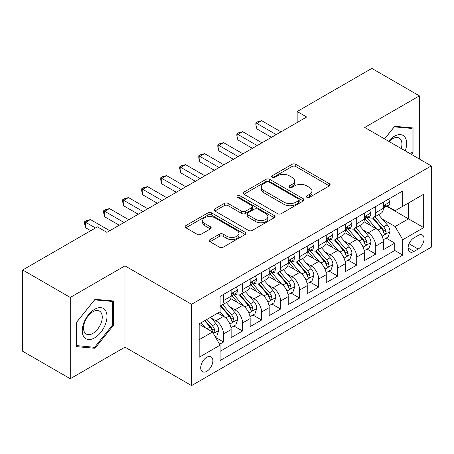 <?xml version="1.0" encoding="UTF-8"?>
<svg xmlns="http://www.w3.org/2000/svg" width="454" height="454" viewBox="0 0 454 454"><rect width="100%" height="100%" fill="white"/><g stroke="black" fill="none" stroke-linecap="round" stroke-linejoin="round"><path stroke-width="0.68" d="M306.921 197.342A1.85 1.067 0 0 0 309.532 197.342L329.377 185.89A2.639 1.527 0 0 0 330.149 184.812A2.639 1.527 0 0 0 329.377 183.734L295.758 164.325A2.639 1.527 0 0 0 292.024 164.325L272.179 175.777A1.85 1.067 0 0 0 271.64 176.532A1.85 1.067 0 0 0 272.179 177.287A1.85 1.067 0 0 0 274.795 177.287L277.366 175.806A8.45 4.88 0 0 1 289.317 175.806L292.115 177.423A8.45 4.88 0 0 1 294.595 180.874A8.45 4.88 0 0 1 292.115 184.324L289.55 185.805A1.85 1.067 0 0 0 289.011 186.56A1.85 1.067 0 0 0 289.55 187.315A1.85 1.067 0 0 0 292.166 187.315L294.731 185.834A8.45 4.88 0 0 1 306.683 185.834L309.486 187.451A8.45 4.88 0 0 1 311.96 190.901A8.45 4.88 0 0 1 309.486 194.352L306.921 195.833A1.85 1.067 0 0 0 306.376 196.588A1.85 1.067 0 0 0 306.921 197.342L306.921 195.833M206.786 371.315A8.609 4.971 120 0 0 212.41 363.728A8.609 4.971 120 0 0 211.087 356.827A8.609 4.971 120 0 0 206.786 357.253A8.609 4.971 120 0 0 201.162 364.84A8.609 4.971 120 0 0 202.478 371.741A8.609 4.971 120 0 0 206.786 371.315M210.037 239.587A2.639 1.527 0 0 0 209.26 240.665A2.639 1.527 0 0 0 210.037 241.744L219.469 247.186A2.639 1.527 0 0 0 223.203 247.186L245.239 234.463A2.639 1.527 0 0 0 246.017 233.384A2.639 1.527 0 0 0 245.239 232.306L211.626 212.898A2.639 1.527 0 0 0 207.887 212.898L185.851 225.621A2.639 1.527 0 0 0 185.079 226.699A2.639 1.527 0 0 0 185.851 227.777L197.246 234.355A2.639 1.527 0 0 0 200.98 234.355L210.412 228.912A2.639 1.527 0 0 0 211.184 227.834A2.639 1.527 0 0 0 210.412 226.756L204.76 223.493A7.065 4.08 0 0 1 202.688 220.61A7.065 4.08 0 0 1 207.052 216.842A7.065 4.08 0 0 1 214.753 217.721L236.886 230.501A7.065 4.08 0 0 1 238.952 233.384A7.065 4.08 0 0 1 234.593 237.153A7.065 4.08 0 0 1 226.892 236.267L223.203 234.139A2.639 1.527 0 0 0 219.469 234.139L210.037 239.587L210.037 241.744M124.969 265.857L70.268 297.438L22.7 269.977L22.7 351.271L70.268 378.732L124.969 347.151L191.565 385.599L191.565 304.305L124.969 265.857L124.969 347.151M419.411 159.031L419.411 95.868L364.704 127.449L431.3 165.897L191.565 304.305M419.411 95.868L371.843 68.401L297.16 111.519L297.16 122.506M22.7 269.977L97.377 226.864L106.894 232.357L306.677 117.013L297.16 111.519M277.553 213.652A2.639 1.527 0 0 0 281.287 213.652L303.323 200.929A2.639 1.527 0 0 0 304.095 199.851A2.639 1.527 0 0 0 303.323 198.773L269.704 179.364A2.639 1.527 0 0 0 265.97 179.364L243.934 192.087A2.639 1.527 0 0 0 243.162 193.166A2.639 1.527 0 0 0 243.934 194.244L277.553 213.652M238.231 197.745A1.85 1.067 0 0 1 240.104 198.006L240.104 195.81L274.284 215.542A2.639 1.527 0 0 1 275.056 216.62A2.639 1.527 0 0 1 274.284 217.699L252.242 230.422A2.639 1.527 0 0 1 248.508 230.422L214.89 211.014L214.89 208.857A2.639 1.527 0 0 0 214.118 209.935A2.639 1.527 0 0 0 214.89 211.014M214.89 208.857L224.321 203.409A2.639 1.527 0 0 1 228.061 203.409L241.693 211.28A2.639 1.527 0 0 0 245.427 211.28L251.686 207.671A2.639 1.527 0 0 0 252.458 206.593A2.639 1.527 0 0 0 251.686 205.514L237.487 197.32A1.85 1.067 0 0 1 236.948 196.565A1.85 1.067 0 0 1 238.089 195.578A1.85 1.067 0 0 1 240.104 195.81M219.577 344.263L223.527 341.987L215.633 337.43M211.138 318.027L215.917 320.785A10.765 6.214 60 0 1 223.527 333.968L231.137 329.57L231.137 337.594L242.555 331L233.895 326M230.167 307.04L234.945 309.798A10.765 6.214 60 0 1 242.555 322.981L250.165 318.589L250.165 326.608L261.583 320.013L252.923 315.019M249.195 296.059L253.973 298.817A10.765 6.214 60 0 1 261.583 311.994L269.194 307.602L269.194 315.621L280.606 309.032L271.952 304.032M268.218 285.072L272.996 287.83A10.765 6.214 60 0 1 280.606 301.013L288.216 296.615L288.216 304.64L299.634 298.045L290.98 293.046M287.246 274.085L292.024 276.844A10.765 6.214 60 0 1 299.634 290.027L307.245 285.634L307.245 293.653L318.663 287.059L310.003 282.065M306.274 263.104L311.052 265.862A10.765 6.214 60 0 1 318.663 279.04L326.273 274.647L326.273 282.666L337.691 276.077L329.031 271.078M325.302 252.118L330.075 254.876A10.765 6.214 60 0 1 337.691 268.059L345.301 263.661L345.301 271.679L356.713 265.091L348.059 260.091M344.325 241.131L349.103 243.889A10.765 6.214 60 0 1 356.713 257.072L364.324 252.679L364.324 260.698L375.742 254.104L375.742 246.085A10.765 6.214 -120 0 0 368.132 232.902L363.353 230.144M367.087 249.11L375.742 254.104M231.137 329.57A10.765 6.214 -120 0 0 223.527 316.393L217.818 313.095M250.165 318.589A10.765 6.214 -120 0 0 242.555 305.406L230.785 298.613M269.194 307.602A10.765 6.214 -120 0 0 261.583 294.419L249.814 287.626M288.216 296.615A10.765 6.214 -120 0 0 280.606 283.438L268.842 276.645M307.245 285.634A10.765 6.214 -120 0 0 299.634 272.451L287.87 265.658M326.273 274.647A10.765 6.214 -120 0 0 318.663 261.464L306.893 254.671M345.301 263.661A10.765 6.214 -120 0 0 337.691 250.483L325.921 243.684M364.324 252.679A10.765 6.214 -120 0 0 356.713 239.496L344.949 232.703M418.174 235.433L413.986 237.851A8.342 4.818 120 0 0 408.538 245.2A8.342 4.818 120 0 0 409.814 251.885A8.342 4.818 120 0 0 413.986 251.471L418.174 249.053A8.342 4.818 120 0 0 423.622 241.704A8.342 4.818 120 0 0 422.345 235.019A8.342 4.818 120 0 0 418.174 235.433M191.565 385.599L431.3 247.186L431.3 165.897M199.175 339.677L212.495 331.988L220.105 345.171L220.105 360.55L402.76 255.097L402.76 239.718L395.15 226.535L382.381 219.163M220.105 345.171L199.175 357.253L199.175 323.861L220.105 311.779L220.105 296.4L402.76 190.941L402.76 206.32L423.69 194.238L423.69 227.63L402.76 239.718M234.843 293.925L234.945 293.982A10.765 6.214 60 0 0 240.325 294.515L247.935 290.117A10.765 6.214 -120 0 0 250.165 285.191L250.165 279.04M253.871 282.938L253.973 282.995A10.765 6.214 60 0 0 259.353 283.529L266.963 279.136A10.765 6.214 -120 0 0 269.194 274.21L269.194 268.059M272.899 271.952L272.996 272.008A10.765 6.214 60 0 0 278.381 272.542L285.992 268.149A10.765 6.214 -120 0 0 288.216 263.224L288.216 257.072M291.922 260.971L292.024 261.027A10.765 6.214 60 0 0 297.404 261.561L305.014 257.163A10.765 6.214 -120 0 0 307.245 252.237L307.245 246.085M310.95 249.984L311.052 250.041A10.765 6.214 60 0 0 316.432 250.574L324.043 246.181A10.765 6.214 -120 0 0 326.273 241.256L326.273 235.098M329.979 238.997L330.075 239.054A10.765 6.214 60 0 0 335.461 239.587L343.071 235.195A10.765 6.214 -120 0 0 345.301 230.269L345.301 224.117M349.007 228.016L349.103 228.073A10.765 6.214 60 0 0 354.483 228.606L362.099 224.208A10.765 6.214 -120 0 0 364.324 219.282L364.324 213.13M220.105 351.322L394.77 250.483L394.77 243.123L383.352 249.711L383.352 241.693A10.765 6.214 -120 0 0 375.742 228.51L363.977 221.717M368.029 217.029L368.132 217.086A10.765 6.214 -120 0 0 373.511 217.619A10.765 6.214 -120 0 0 375.742 212.693L375.742 206.542M373.511 217.619L381.122 213.227A10.765 6.214 -120 0 0 383.352 208.295L383.352 202.143M223.527 294.419L223.527 300.571A10.765 6.214 60 0 1 221.297 305.497A10.765 6.214 60 0 1 220.105 305.934M221.297 305.497L228.907 301.104A10.765 6.214 -120 0 0 231.137 296.178L231.137 290.027M242.555 283.432L242.555 289.59A10.765 6.214 60 0 1 240.325 294.515M261.583 272.451L261.583 278.603A10.765 6.214 60 0 1 259.353 283.529M280.606 261.464L280.606 267.616A10.765 6.214 60 0 1 278.381 272.542M299.634 250.477L299.634 256.629A10.765 6.214 60 0 1 297.404 261.561M318.663 239.496L318.663 245.648A10.765 6.214 60 0 1 316.432 250.574M337.691 228.51L337.691 234.661A10.765 6.214 60 0 1 335.461 239.587M356.713 217.523L356.713 223.674A10.765 6.214 60 0 1 354.483 228.606M356.713 257.072L356.713 265.091M337.691 268.059L337.691 276.077M318.663 279.04L318.663 287.059M299.634 290.027L299.634 298.045M280.606 301.013L280.606 309.032M261.583 311.994L261.583 320.013M242.555 322.981L242.555 331M223.527 333.968L223.527 341.987M212.495 331.988L199.175 324.298M395.15 226.535L408.469 218.845L408.469 203.023L423.69 194.238M386.677 206.264L423.69 227.63M387.058 206.042L395.15 210.713L402.76 206.32M70.268 297.438L70.268 378.732M386.11 238.123L394.77 243.123M394.77 250.483L402.76 255.097M411.432 154.422L413.032 152.431L413.032 127.949L394.674 126.308L384.549 138.907M76.641 346.646L94.999 348.286L113.364 325.444L113.364 300.962L94.999 299.322L76.641 322.164L76.641 346.646M412.084 151.88L413.032 152.431M112.41 324.894L113.364 325.444M93.064 347.168L94.999 348.286M307.659 197.603L309.486 196.548A8.45 4.88 0 0 0 311.96 193.098L311.96 190.901M294.595 180.874L294.595 183.07A8.45 4.88 0 0 1 292.115 186.52L290.288 187.576M329.343 185.907L295.758 166.522A2.639 1.527 0 0 0 292.024 166.522L272.922 177.548M303.289 200.952L269.704 181.56A2.639 1.527 0 0 0 265.97 181.56L243.968 194.267M298.653 200.606A1.85 1.067 0 0 0 299.197 199.851A1.85 1.067 0 0 0 298.653 199.096L269.148 182.06A1.85 1.067 0 0 0 266.532 182.06L263.825 183.626A8.45 4.88 0 0 0 261.345 187.076A8.45 4.88 0 0 0 263.825 190.527L283.994 202.172A8.45 4.88 0 0 0 295.946 202.172L298.653 200.606L298.653 202.802A1.85 1.067 0 0 0 299.197 202.047L299.197 199.851M261.345 187.076L261.345 189.273A8.45 4.88 0 0 0 263.825 192.723L263.825 190.527M298.653 202.802L295.946 204.368A8.45 4.88 0 0 1 283.994 204.368L263.825 192.723M214.929 211.031L224.321 205.605L224.321 203.409M252.458 206.593L252.458 208.789A2.639 1.527 0 0 1 251.686 209.867L245.427 213.476A2.639 1.527 0 0 1 241.693 213.476L228.061 205.605A2.639 1.527 0 0 0 224.321 205.605M240.104 198.006L274.244 217.716M255.84 219.447A7.065 4.08 0 0 0 263.541 220.332A7.065 4.08 0 0 0 267.9 216.564A7.065 4.08 0 0 0 265.828 213.681L258.037 209.181A2.639 1.527 0 0 0 254.297 209.181L248.043 212.79A2.639 1.527 0 0 0 247.271 213.868A2.639 1.527 0 0 0 248.043 214.946L255.84 219.447L255.84 221.643A7.065 4.08 0 0 0 263.541 222.528A7.065 4.08 0 0 0 267.9 218.76L267.9 216.564M247.271 213.868L247.271 216.064A2.639 1.527 0 0 0 248.043 217.143L248.043 214.946M255.84 221.643L248.043 217.143M238.952 233.384L238.952 235.581A7.065 4.08 0 0 1 234.593 239.349A7.065 4.08 0 0 1 226.892 238.463L223.203 236.335A2.639 1.527 0 0 0 219.469 236.335L210.071 241.761M202.688 220.61L202.688 222.806A7.065 4.08 0 0 0 204.76 225.689L204.76 223.493M210.372 228.929L204.76 225.689M245.205 234.485L211.626 215.094A2.639 1.527 0 0 0 207.887 215.094L185.885 227.8M383.193 239.808L388.108 236.971L390.009 231.478A7.128 4.114 -120 0 0 387.234 224.781L378.54 214.714M376.797 229.208L366.866 217.704M371.145 225.859L365.379 219.18A17.087 9.863 -120 0 0 364.851 218.584M372.541 218.005L381.337 228.186A7.128 4.114 60 0 1 383.88 233.101L384.396 233.946L385.361 233.81L386.008 233.027L386.161 231.778A7.128 4.114 -120 0 0 383.619 226.869L374.925 216.802M373.057 217.841L382.506 228.776A3.632 2.1 60 0 1 383.426 230.201L386.161 231.778M388.397 199.232L390.009 202.036A7.128 4.114 60 0 1 388.533 205.191L384.918 207.279A7.128 4.114 -120 0 0 386.161 205.634L386.014 205.004L385.123 205.18L383.88 206.956A7.128 4.114 60 0 1 383.352 207.966M276.231 134.588L256.919 123.437L261.674 120.69L280.986 131.842M383.59 207.614L383.619 207.614A7.128 4.114 -120 0 0 384.918 207.279M271.475 137.335L256.919 128.93L256.919 123.437L255.874 122.835L257.776 121.734L261.674 120.69M256.919 128.93L255.874 125.032L255.874 122.835M405.252 150.859A17.49 10.096 120 0 0 394.293 136.291A17.49 10.096 120 0 0 388.567 141.222M401.257 148.549A13.24 7.644 120 0 0 399.179 138.101A13.24 7.644 120 0 0 392.557 138.759A13.24 7.644 120 0 0 389.095 141.529M384.589 138.924L394.293 126.853L412.084 128.442L412.084 152.158L410.632 153.963M410.904 127.761L412.084 128.442M105.334 324.542A17.49 10.096 120 0 0 100.805 307.647A17.49 10.096 120 0 0 83.911 322.629A17.49 10.096 120 0 0 88.439 339.524A17.49 10.096 120 0 0 105.334 324.542M100.998 323.31A13.24 7.644 120 0 0 99.505 311.115A13.24 7.644 120 0 0 84.779 321.858A13.24 7.644 120 0 0 86.266 334.053A13.24 7.644 120 0 0 100.998 323.31M76.834 345.715L76.834 321.994L94.619 299.867L112.41 301.456L112.41 325.178L94.619 347.304L76.641 345.608M111.23 300.775L112.41 301.456M364.165 250.795L369.085 247.952L370.986 242.459A7.128 4.114 -120 0 0 368.205 235.768L359.517 225.7M357.775 240.189L347.838 228.685M352.117 236.84L346.351 230.167A17.087 9.863 -120 0 0 345.823 229.571M353.518 228.992L362.309 239.173A7.128 4.114 60 0 1 364.851 244.082L365.368 244.927L366.333 244.791L366.98 244.008L367.133 242.765A7.128 4.114 -120 0 0 364.59 237.851L355.902 227.789M354.035 228.827L363.484 239.763A3.632 2.1 60 0 1 364.397 241.182L367.133 242.765M345.136 261.776L350.057 258.939L351.958 253.446A7.128 4.114 -120 0 0 349.183 246.749L340.489 236.687M338.746 251.176L328.81 239.672M333.094 247.827L327.323 241.148A17.087 9.863 -120 0 0 326.795 240.558M334.49 239.973L343.281 250.154A7.128 4.114 60 0 1 345.823 255.069L346.345 255.914L347.304 255.778L347.951 254.995L348.11 253.752A7.128 4.114 -120 0 0 345.568 248.837L336.874 238.776M335.007 239.808L344.455 250.75A3.632 2.1 60 0 1 345.369 252.169L348.11 253.752M326.114 272.763L331.028 269.926L332.93 264.432A7.128 4.114 -120 0 0 330.154 257.736L321.46 247.668M319.718 262.162L309.781 250.659M314.066 258.814L308.3 252.135A17.087 9.863 -120 0 0 307.767 251.539M315.462 250.96L324.258 261.141A7.128 4.114 60 0 1 326.801 266.055L327.317 266.901L328.282 266.765L328.923 265.982L329.082 264.733A7.128 4.114 -120 0 0 326.539 259.824L317.845 249.757M315.978 250.795L325.427 261.731A3.632 2.1 60 0 1 326.341 263.155L329.082 264.733M307.086 283.75L312 280.907L313.901 275.413A7.128 4.114 -120 0 0 311.126 268.723L302.432 258.655M300.69 273.149L290.759 261.64M295.038 269.795L289.272 263.121A17.087 9.863 -120 0 0 288.744 262.526M296.434 261.947L305.23 272.128A7.128 4.114 60 0 1 307.772 277.036L308.289 277.882L309.253 277.746L309.9 276.963L310.054 275.72A7.128 4.114 -120 0 0 307.511 270.805L298.817 260.744M296.956 261.782L306.399 272.718A3.632 2.1 60 0 1 307.318 274.142L310.054 275.72M369.369 210.219L370.986 213.022A7.128 4.114 60 0 1 369.511 216.178L365.896 218.261A7.128 4.114 -120 0 0 367.133 216.62L366.985 215.991L366.094 216.166L364.851 217.937A7.128 4.114 60 0 1 364.324 218.953M257.202 145.575L237.89 134.424L242.652 131.677L261.964 142.828M364.562 218.595L364.59 218.595A7.128 4.114 -120 0 0 365.896 218.261M252.447 148.322L237.89 139.917L237.89 134.424L236.846 133.817L238.747 132.721L242.652 131.677M237.89 139.917L236.846 136.018L236.846 133.817M350.34 221.206L351.958 224.004A7.128 4.114 60 0 1 350.482 227.159L346.867 229.247A7.128 4.114 -120 0 0 348.11 227.607L347.957 226.972L347.066 227.148L345.823 228.924A7.128 4.114 60 0 1 345.301 229.94M238.18 156.556L218.868 145.411L223.623 142.664L242.935 153.81M345.539 229.582L345.568 229.582A7.128 4.114 -120 0 0 346.867 229.247M233.424 159.303L218.868 150.898L218.868 145.411L217.818 144.803L219.725 143.708L223.623 142.664M218.868 150.898L217.818 147L217.818 144.803M331.312 232.193L332.93 234.99A7.128 4.114 60 0 1 331.454 238.146L327.839 240.234A7.128 4.114 -120 0 0 329.082 238.588L328.929 237.958L328.038 238.134L326.801 239.911A7.128 4.114 60 0 1 326.273 240.921M219.151 167.543L199.839 156.392L204.595 153.645L223.907 164.796M326.511 240.569L326.539 240.569A7.128 4.114 -120 0 0 327.839 240.234M214.396 170.29L199.839 161.885L199.839 156.392L198.795 155.79L200.696 154.689L204.595 153.645M199.839 161.885L198.795 157.986L198.795 155.79M312.29 243.174L313.901 245.977A7.128 4.114 60 0 1 312.426 249.132L308.811 251.215A7.128 4.114 -120 0 0 310.054 249.575L309.906 248.945L309.015 249.121L307.772 250.892A7.128 4.114 60 0 1 307.245 251.908M200.123 178.53L180.811 167.378L185.567 164.632L204.879 175.783M307.483 251.55L307.511 251.55A7.128 4.114 -120 0 0 308.811 251.215M195.368 181.277L180.811 172.872L180.811 167.378L179.767 166.777L181.668 165.676L185.567 164.632M180.811 172.872L179.767 168.973L179.767 166.777M288.057 294.731L292.978 291.894L294.879 286.4A7.128 4.114 -120 0 0 292.098 279.704L283.409 269.642M281.667 284.13L271.73 272.627M276.009 280.782L270.243 274.103A17.087 9.863 -120 0 0 269.716 273.512M277.411 272.933L286.202 283.109A7.128 4.114 60 0 1 288.744 288.023L289.26 288.869L290.225 288.733L290.872 287.95L291.025 286.707A7.128 4.114 -120 0 0 288.483 281.792L279.795 271.73M277.927 272.763L287.376 283.705A3.632 2.1 60 0 1 288.29 285.123L291.025 286.707M293.261 254.161L294.879 256.958A7.128 4.114 60 0 1 293.403 260.114L289.788 262.202A7.128 4.114 -120 0 0 291.025 260.562L290.878 259.926L289.987 260.108L288.744 261.879A7.128 4.114 60 0 1 288.216 262.894M181.095 189.511L161.783 178.365L166.544 175.619L185.856 186.764M288.455 262.537L288.483 262.537A7.128 4.114 -120 0 0 289.788 262.202M176.339 192.258L161.783 183.859L161.783 178.365L160.739 177.758L162.64 176.663L166.544 175.619M161.783 183.859L160.739 179.954L160.739 177.758M269.029 305.718L273.949 302.88L275.85 297.387A7.128 4.114 -120 0 0 273.075 290.691L264.381 280.629M262.639 295.117L252.702 283.614M256.987 291.769L251.215 285.089A17.087 9.863 -120 0 0 250.687 284.493M258.383 283.915L267.173 294.096A7.128 4.114 60 0 1 269.716 299.01L270.238 299.856L271.203 299.719L271.844 298.936L272.003 297.688A7.128 4.114 -120 0 0 269.46 292.779L260.766 282.711M258.899 283.75L268.348 294.691A3.632 2.1 60 0 1 269.262 296.11L272.003 297.688M274.233 265.147L275.85 267.945A7.128 4.114 60 0 1 274.375 271.1L270.76 273.189A7.128 4.114 -120 0 0 272.003 271.543L271.85 270.913L270.959 271.089L269.716 272.865A7.128 4.114 60 0 1 269.194 273.881M162.072 200.498L142.76 189.346L147.516 186.6L166.828 197.751M269.432 273.524L269.46 273.524A7.128 4.114 -120 0 0 270.76 273.189M157.317 203.244L142.76 194.84L142.76 189.346L141.71 188.745L143.617 187.644L147.516 186.6M142.76 194.84L141.71 190.941L141.71 188.745M250.006 316.705L254.921 313.862L256.822 308.374A7.128 4.114 -120 0 0 254.047 301.677L245.353 291.61M243.611 306.104L233.674 294.601M237.958 302.75L232.193 296.076A17.087 9.863 -120 0 0 231.659 295.48M239.354 294.901L248.151 305.082A7.128 4.114 60 0 1 250.693 309.991L251.21 310.837L252.174 310.701L252.816 309.917L252.974 308.675A7.128 4.114 -120 0 0 250.432 303.766L241.738 293.698M239.871 294.737L249.32 305.673A3.632 2.1 60 0 1 250.239 307.097L252.974 308.675M255.205 276.128L256.822 278.932A7.128 4.114 60 0 1 255.347 282.087L251.732 284.176A7.128 4.114 -120 0 0 252.974 282.53L252.821 281.9L251.93 282.076L250.693 283.846A7.128 4.114 60 0 1 250.165 284.862M143.044 211.485L123.732 200.333L128.488 197.586L147.8 208.738M250.404 284.505L250.432 284.505A7.128 4.114 -120 0 0 251.732 284.176M138.288 214.231L123.732 205.827L123.732 200.333L122.688 199.732L124.589 198.631L128.488 197.586M123.732 205.827L122.688 201.928L122.688 199.732M230.978 327.686L235.893 324.848L237.8 319.355A7.128 4.114 -120 0 0 235.019 312.658L226.325 302.597M224.582 317.085L220.031 311.819M218.93 313.737L218.192 312.88M220.326 305.888L229.122 316.069A7.128 4.114 60 0 1 231.665 320.978L232.181 321.824L233.146 321.687L233.793 320.904L233.946 319.661A7.128 4.114 -120 0 0 231.404 314.747L222.71 304.685M220.848 305.718L230.292 316.659A3.632 2.1 60 0 1 231.211 318.078L233.946 319.661M236.182 287.115L237.8 289.919A7.128 4.114 60 0 1 236.318 293.068L232.703 295.157A7.128 4.114 -120 0 0 233.946 293.517L233.799 292.881L232.908 293.063L231.665 294.833A7.128 4.114 60 0 1 231.137 295.849M124.016 222.466L104.704 211.32L109.459 208.573L128.771 219.725M231.375 295.492L231.404 295.492A7.128 4.114 -120 0 0 232.703 295.157M119.26 225.212L104.704 216.813L104.704 211.32L103.66 210.713L105.561 209.617L109.459 208.573M104.704 216.813L103.66 212.909L103.66 210.713M215.253 336.766L216.87 335.835L218.771 330.342A7.128 4.114 -120 0 0 215.996 323.645L210.52 317.306M205.412 327.901L201.008 322.8M199.902 324.724L199.175 323.878M204.623 320.717L210.094 327.05A7.128 4.114 60 0 1 212.637 331.965L213.159 332.81L214.118 332.674L214.765 331.891L214.918 330.643A7.128 4.114 -120 0 0 212.376 325.734L206.905 319.395M205.06 320.462L211.269 327.646A3.632 2.1 60 0 1 212.183 329.065L214.918 330.643M95.476 227.959L85.681 222.301L90.437 219.56L109.749 230.706M90.721 230.706L85.681 227.794L85.681 222.301L84.631 221.7L86.532 220.599L90.437 219.56M85.681 227.794L84.631 223.896L84.631 221.7M215.917 320.785L223.527 316.393M234.945 309.798L242.555 305.406M253.973 298.817L261.583 294.419M272.996 287.83L280.606 283.438M292.024 276.844L299.634 272.451M311.052 265.862L318.663 261.464M330.075 254.876L337.691 250.483M349.103 243.889L356.713 239.496M368.132 232.902L375.742 228.51M375.742 212.693L383.352 208.295M223.527 300.571L231.137 296.178M242.555 289.59L250.165 285.191M261.583 278.603L269.194 274.21M280.606 267.616L288.216 263.224M299.634 256.629L307.245 252.237M318.663 245.648L326.273 241.256M337.691 234.661L345.301 230.269M356.713 223.674L364.324 219.282M375.742 246.085L383.352 241.693M409.048 243.787L418.174 249.053M408.089 248.066L413.986 251.471M309.486 196.548L309.486 194.352M289.55 187.315L289.55 185.805M292.115 186.52L292.115 184.324M272.179 177.287L272.179 175.777M292.024 166.522L292.024 164.325M295.758 166.522L295.758 164.325M329.377 185.89L329.377 183.734M243.934 194.244L243.934 192.087M265.97 181.56L265.97 179.364M269.704 181.56L269.704 179.364M303.323 200.929L303.323 198.773M283.994 204.368L283.994 202.172M295.946 204.368L295.946 202.172M228.061 205.605L228.061 203.409M241.693 213.476L241.693 211.28M245.427 213.476L245.427 211.28M251.686 209.867L251.686 207.671M274.284 217.699L274.284 215.542M219.469 236.335L219.469 234.139M223.203 236.335L223.203 234.139M226.892 238.463L226.892 236.267M210.412 228.912L210.412 226.756M185.851 227.777L185.851 225.621M207.887 215.094L207.887 212.898M211.626 215.094L211.626 212.898M245.239 234.463L245.239 232.306M382.103 236.154L389.963 231.614M383.619 226.869L387.234 224.781M377.938 230.15L381.337 228.186M389.963 201.956L383.352 205.77M385.242 205.106L386.161 205.634M363.081 247.135L370.935 242.601M364.59 237.851L368.205 235.768M358.91 241.136L362.309 239.173M344.053 258.122L351.912 253.582M345.568 248.837L349.183 246.749M339.881 252.118L343.281 250.154M325.024 269.108L332.884 264.568M326.539 259.824L330.154 257.736M320.853 263.104L324.258 261.141M305.996 280.09L313.856 275.555M307.511 270.805L311.126 268.723M301.831 274.091L305.23 272.128M370.935 212.937L364.324 216.757M366.213 216.087L367.133 216.62M351.912 223.924L345.301 227.743M347.185 227.074L348.11 227.607M332.884 234.911L326.273 238.725M328.163 238.061L329.082 238.588M313.856 245.892L307.245 249.711M309.134 249.042L310.054 249.575M286.973 291.076L294.833 286.536M288.483 281.792L292.098 279.704M282.802 285.072L286.202 283.109M294.833 256.879L288.216 260.698M290.106 260.029L291.025 260.562M267.945 302.063L275.805 297.523M269.46 292.779L273.075 290.691M263.774 296.059L267.173 294.096M275.805 267.866L269.194 271.679M271.078 271.015L272.003 271.543M248.917 313.044L256.777 308.51M250.432 303.766L254.047 301.677M244.746 307.046L248.151 305.082M256.777 278.847L250.165 282.666M252.055 281.996L252.974 282.53M229.889 324.031L237.748 319.491M231.404 314.747L235.019 312.658M225.723 318.027L229.122 316.069M237.748 289.834L231.137 293.653M233.027 292.983L233.946 293.517M213.397 333.554L218.726 330.478M212.376 325.734L215.996 323.645M207.018 328.827L210.094 327.05"/></g></svg>
